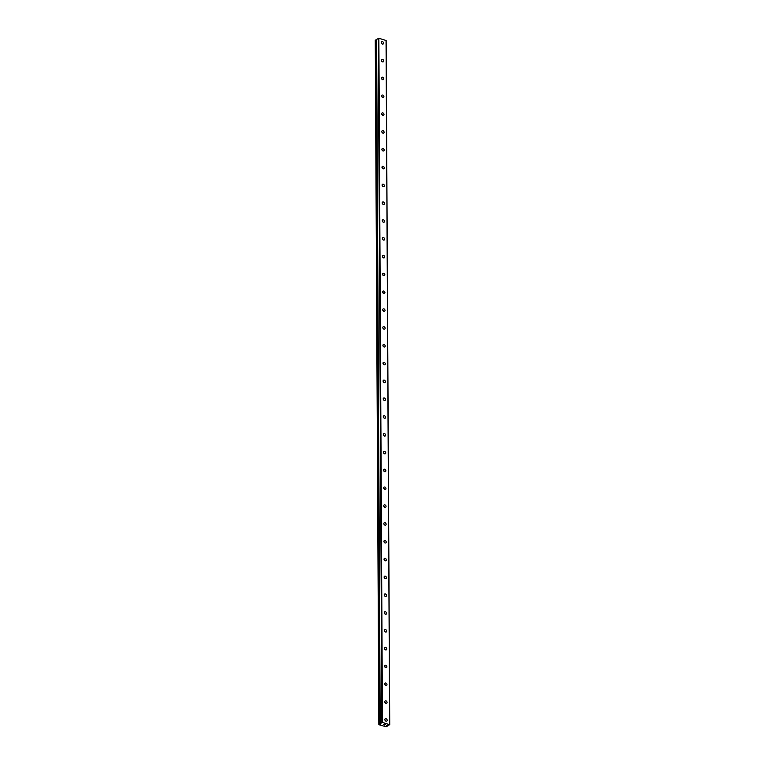 <?xml version="1.0" encoding="UTF-8"?>
<svg xmlns="http://www.w3.org/2000/svg" width="765" height="765" viewBox="0 0 765 765"><rect width="100%" height="100%" fill="white"/><g stroke="black" fill="none" stroke-linecap="round" stroke-linejoin="round"><path stroke-width="1.15" d="M380.827 724.025L380.186 723.604L382.443 722.456L389.739 724.732L386.344 725.899L387.071 726.415L386.096 726.75L378.914 724.704L380.827 724.025M384.872 719.588A1.377 1.033 -122.5 0 1 387.167 720.238A1.377 1.033 -122.5 0 1 384.872 719.588M384.91 719.875A1.377 1.033 -122.5 0 1 385.589 720.946M384.785 701.773A1.377 1.033 -122.5 0 1 387.071 702.423A1.377 1.033 -122.5 0 1 384.785 701.773M384.814 702.05A1.377 1.033 -122.5 0 1 385.493 703.121M384.69 683.948A1.377 1.033 -122.5 0 1 386.975 684.598A1.377 1.033 -122.5 0 1 384.69 683.948M384.719 684.235A1.377 1.033 -122.5 0 1 385.397 685.306M384.594 666.133A1.377 1.033 -122.5 0 1 386.88 666.784A1.377 1.033 -122.5 0 1 384.594 666.133M384.623 666.42A1.377 1.033 -122.5 0 1 385.311 667.491M384.499 648.318A1.377 1.033 -122.5 0 1 386.794 648.969A1.377 1.033 -122.5 0 1 384.499 648.318M384.537 648.596A1.377 1.033 -122.5 0 1 385.216 649.667M384.413 630.503A1.377 1.033 -122.5 0 1 386.698 631.154A1.377 1.033 -122.5 0 1 384.413 630.503M384.441 630.781A1.377 1.033 -122.5 0 1 385.12 631.852M384.317 612.679A1.377 1.033 -122.5 0 1 386.602 613.329A1.377 1.033 -122.5 0 1 384.317 612.679M384.346 612.966A1.377 1.033 -122.5 0 1 385.024 614.037M384.221 594.864A1.377 1.033 -122.5 0 1 386.507 595.514A1.377 1.033 -122.5 0 1 384.221 594.864M384.25 595.141A1.377 1.033 -122.5 0 1 384.938 596.212M384.126 577.049A1.377 1.033 -122.5 0 1 386.421 577.699A1.377 1.033 -122.5 0 1 384.126 577.049M384.154 577.326A1.377 1.033 -122.5 0 1 384.843 578.397M384.04 559.225A1.377 1.033 -122.5 0 1 386.325 559.875A1.377 1.033 -122.5 0 1 384.04 559.225M384.068 559.511A1.377 1.033 -122.5 0 1 384.747 560.582M383.944 541.41A1.377 1.033 -122.5 0 1 386.229 542.06A1.377 1.033 -122.5 0 1 383.944 541.41M383.973 541.697A1.377 1.033 -122.5 0 1 384.652 542.768M383.848 523.595A1.377 1.033 -122.5 0 1 386.134 524.245A1.377 1.033 -122.5 0 1 383.848 523.595M383.877 523.872A1.377 1.033 -122.5 0 1 384.566 524.943M383.753 505.77A1.377 1.033 -122.5 0 1 386.038 506.42A1.377 1.033 -122.5 0 1 383.753 505.77M383.781 506.057A1.377 1.033 -122.5 0 1 384.47 507.128M383.667 487.955A1.377 1.033 -122.5 0 1 385.952 488.606A1.377 1.033 -122.5 0 1 383.667 487.955M383.695 488.242A1.377 1.033 -122.5 0 1 384.374 489.313M383.571 470.14A1.377 1.033 -122.5 0 1 385.856 470.791A1.377 1.033 -122.5 0 1 383.571 470.14M383.6 470.418A1.377 1.033 -122.5 0 1 384.279 471.489M383.475 452.325A1.377 1.033 -122.5 0 1 385.761 452.976A1.377 1.033 -122.5 0 1 383.475 452.325M383.504 452.603A1.377 1.033 -122.5 0 1 384.193 453.674M383.38 434.501A1.377 1.033 -122.5 0 1 385.665 435.151A1.377 1.033 -122.5 0 1 383.38 434.501M383.408 434.788A1.377 1.033 -122.5 0 1 384.097 435.859M383.294 416.686A1.377 1.033 -122.5 0 1 385.579 417.336A1.377 1.033 -122.5 0 1 383.294 416.686M383.322 416.963A1.377 1.033 -122.5 0 1 384.001 418.034M383.198 398.871A1.377 1.033 -122.5 0 1 385.484 399.521A1.377 1.033 -122.5 0 1 383.198 398.871M383.227 399.148A1.377 1.033 -122.5 0 1 383.906 400.219M383.102 381.047A1.377 1.033 -122.5 0 1 385.388 381.697A1.377 1.033 -122.5 0 1 383.102 381.047M383.131 381.333A1.377 1.033 -122.5 0 1 383.82 382.404M383.007 363.232A1.377 1.033 -122.5 0 1 385.292 363.882A1.377 1.033 -122.5 0 1 383.007 363.232M383.036 363.518A1.377 1.033 -122.5 0 1 383.724 364.589M382.921 345.417A1.377 1.033 -122.5 0 1 385.206 346.067A1.377 1.033 -122.5 0 1 382.921 345.417M382.949 345.694A1.377 1.033 -122.5 0 1 383.628 346.765M382.825 327.592A1.377 1.033 -122.5 0 1 385.111 328.242A1.377 1.033 -122.5 0 1 382.825 327.592M382.854 327.879A1.377 1.033 -122.5 0 1 383.533 328.95M382.73 309.777A1.377 1.033 -122.5 0 1 385.015 310.427A1.377 1.033 -122.5 0 1 382.73 309.777M382.758 310.064A1.377 1.033 -122.5 0 1 383.437 311.135M382.634 291.962A1.377 1.033 -122.5 0 1 384.919 292.613A1.377 1.033 -122.5 0 1 382.634 291.962M382.663 292.24A1.377 1.033 -122.5 0 1 383.351 293.311M382.548 274.147A1.377 1.033 -122.5 0 1 384.833 274.798A1.377 1.033 -122.5 0 1 382.548 274.147M382.577 274.425A1.377 1.033 -122.5 0 1 383.255 275.496M382.452 256.323A1.377 1.033 -122.5 0 1 384.738 256.973A1.377 1.033 -122.5 0 1 382.452 256.323M382.481 256.61A1.377 1.033 -122.5 0 1 383.16 257.681M382.357 238.508A1.377 1.033 -122.5 0 1 384.642 239.158A1.377 1.033 -122.5 0 1 382.357 238.508M382.385 238.785A1.377 1.033 -122.5 0 1 383.064 239.856M382.261 220.693A1.377 1.033 -122.5 0 1 384.546 221.343A1.377 1.033 -122.5 0 1 382.261 220.693M382.29 220.97A1.377 1.033 -122.5 0 1 382.978 222.041M382.175 202.868A1.377 1.033 -122.5 0 1 384.46 203.519A1.377 1.033 -122.5 0 1 382.175 202.868M382.204 203.155A1.377 1.033 -122.5 0 1 382.882 204.226M382.079 185.054A1.377 1.033 -122.5 0 1 384.365 185.704A1.377 1.033 -122.5 0 1 382.079 185.054M382.108 185.34A1.377 1.033 -122.5 0 1 382.787 186.411M381.984 167.239A1.377 1.033 -122.5 0 1 384.269 167.889A1.377 1.033 -122.5 0 1 381.984 167.239M382.012 167.516A1.377 1.033 -122.5 0 1 382.691 168.587M381.888 149.414A1.377 1.033 -122.5 0 1 384.173 150.064A1.377 1.033 -122.5 0 1 381.888 149.414M381.917 149.701A1.377 1.033 -122.5 0 1 382.605 150.772M381.802 131.599A1.377 1.033 -122.5 0 1 384.087 132.249A1.377 1.033 -122.5 0 1 381.802 131.599M381.831 131.886A1.377 1.033 -122.5 0 1 382.51 132.957M381.706 113.784A1.377 1.033 -122.5 0 1 383.992 114.434A1.377 1.033 -122.5 0 1 381.706 113.784M381.735 114.062A1.377 1.033 -122.5 0 1 382.414 115.133M381.611 95.969A1.377 1.033 -122.5 0 1 383.896 96.62A1.377 1.033 -122.5 0 1 381.611 95.969M381.639 96.247A1.377 1.033 -122.5 0 1 382.318 97.318M381.515 78.145A1.377 1.033 -122.5 0 1 383.801 78.795A1.377 1.033 -122.5 0 1 381.515 78.145M381.544 78.432A1.377 1.033 -122.5 0 1 382.232 79.503M381.419 60.33A1.377 1.033 -122.5 0 1 383.714 60.98A1.377 1.033 -122.5 0 1 381.419 60.33M381.458 60.607A1.377 1.033 -122.5 0 1 382.137 61.678M381.333 42.515A1.377 1.033 -122.5 0 1 383.619 43.165A1.377 1.033 -122.5 0 1 381.333 42.515M381.362 42.792A1.377 1.033 -122.5 0 1 382.041 43.863M389.739 724.732L386.153 40.526L378.866 38.25L376.609 39.407L380.205 723.585L376.629 39.369M376.609 40.019L375.261 40.239L378.847 724.445M384.671 724.99L384.097 724.866M385.273 724.608L384.747 724.455L385.273 724.608M384.747 724.455L385.388 724.598L384.69 725.038L385.388 724.598M383.37 724.665L384.135 724.235M386.048 40.296L389.634 724.503M378.866 38.25L382.443 722.456M380.205 723.633L380.205 724.226M378.312 38.298L381.898 722.504M387.052 725.794L387.052 726.396M375.625 40.01L379.211 724.216M375.739 39.99L379.325 724.187M376.217 39.943L379.803 724.149M376.351 39.952L379.928 724.149M387.071 725.794L387.071 726.415M376.609 39.407L380.186 723.604"/></g></svg>
